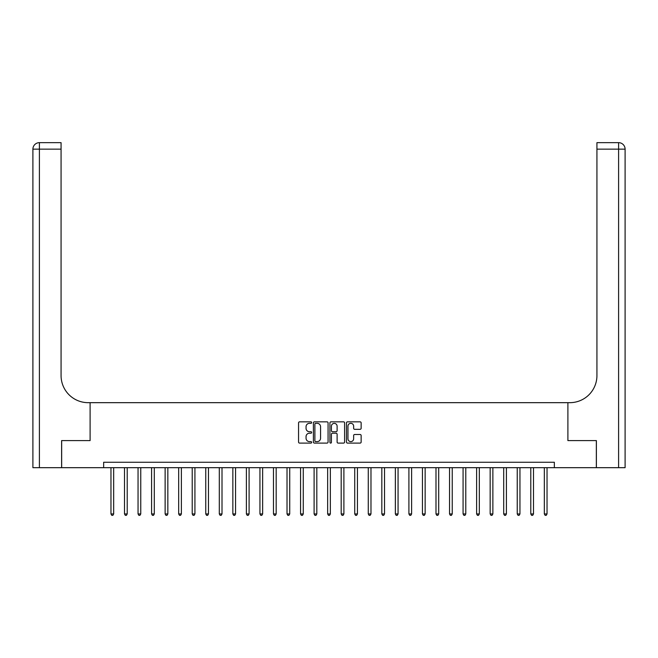 <?xml version="1.0" encoding="UTF-8"?>
<svg xmlns="http://www.w3.org/2000/svg" width="658" height="658" viewBox="0 0 658 658"><rect width="100%" height="100%" fill="white"/><g stroke="black" fill="none" stroke-linecap="round" stroke-linejoin="round"><path stroke-width="0.99" d="M311.662 422.576A0.748 0.748 0 0 0 310.921 421.836L299.62 421.836A1.061 1.061 0 0 0 298.559 422.897L298.559 442.036A1.061 1.061 0 0 0 299.62 443.105L310.921 443.105A0.748 0.748 0 0 0 311.662 442.357A0.748 0.748 0 0 0 310.921 441.617L309.457 441.617A3.405 3.405 0 0 1 306.052 438.212L306.052 436.616A3.405 3.405 0 0 1 309.457 433.211L310.921 433.211A0.748 0.748 0 0 0 311.662 432.47A0.748 0.748 0 0 0 310.921 431.722L309.457 431.722A3.405 3.405 0 0 1 306.052 428.317L306.052 426.721A3.405 3.405 0 0 1 309.457 423.324L310.921 423.324A0.748 0.748 0 0 0 311.662 422.576M360.082 429.329A1.061 1.061 0 0 0 361.143 428.268L361.143 422.897A1.061 1.061 0 0 0 360.082 421.836L347.531 421.836A1.061 1.061 0 0 0 346.47 422.897L346.47 442.036A1.061 1.061 0 0 0 347.531 443.105L360.082 443.105A1.061 1.061 0 0 0 361.143 442.036L361.143 435.555A1.061 1.061 0 0 0 360.082 434.486L354.711 434.486A1.061 1.061 0 0 0 353.642 435.555L353.642 438.771A2.846 2.846 0 0 1 350.804 441.617A2.846 2.846 0 0 1 347.959 438.771L347.959 426.17A2.846 2.846 0 0 1 350.804 423.324A2.846 2.846 0 0 1 353.642 426.17L353.642 428.268A1.061 1.061 0 0 0 354.711 429.329L360.082 429.329M625.1 467.682L625.1 149.152L625.1 467.682L596.387 467.682L596.387 440.597L567.895 440.597L596.337 440.597L596.337 467.682L554.349 467.682L554.349 462.261L103.651 462.261L103.651 467.682L554.349 467.682M103.651 467.682L61.663 467.682L61.663 440.597L90.105 440.597L90.105 402.671L567.895 402.671L567.895 440.597L567.895 402.671L569.844 402.671A27.085 27.085 0 0 0 596.929 375.586L596.929 142.654L618.602 142.654L596.929 142.654M328.071 422.897A1.061 1.061 0 0 0 327.01 421.836L314.458 421.836A1.061 1.061 0 0 0 313.397 422.897L313.397 442.036A1.061 1.061 0 0 0 314.458 443.105L327.01 443.105A1.061 1.061 0 0 0 328.071 442.036L328.071 422.897M330.99 421.836L343.542 421.836A1.061 1.061 0 0 1 344.603 422.897L344.603 442.036A1.061 1.061 0 0 1 343.542 443.105L338.171 443.105A1.061 1.061 0 0 1 337.11 442.036L337.11 434.272A1.061 1.061 0 0 0 336.049 433.211L332.479 433.211A1.061 1.061 0 0 0 331.418 434.272L331.418 442.357A0.748 0.748 0 0 1 330.678 443.105A0.748 0.748 0 0 1 329.929 442.357L329.929 422.897A1.061 1.061 0 0 1 330.99 421.836M315.626 423.324A0.748 0.748 0 0 0 314.886 424.065L314.886 440.868A0.748 0.748 0 0 0 315.626 441.617L317.172 441.617A3.405 3.405 0 0 0 320.569 438.212L320.569 426.721A3.405 3.405 0 0 0 317.172 423.324L315.626 423.324M337.11 426.22A2.846 2.846 0 0 0 334.264 423.374A2.846 2.846 0 0 0 331.418 426.22L331.418 430.661A1.061 1.061 0 0 0 332.479 431.722L336.049 431.722A1.061 1.061 0 0 0 337.11 430.661L337.11 426.22M110.963 467.682L110.963 513.939L113.669 513.939L113.669 467.682M113.669 513.939L112.855 515.346L111.77 515.346L110.963 513.939M124.502 467.682L124.502 513.939L127.216 513.939L127.216 467.682M127.216 513.939L126.402 515.346L125.316 515.346L124.502 513.939M138.048 467.682L138.048 513.939L140.754 513.939L140.754 467.682M140.754 513.939L139.94 515.346L138.863 515.346L138.048 513.939M151.587 467.682L151.587 513.939L154.301 513.939L154.301 467.682M154.301 513.939L153.487 515.346L152.401 515.346L151.587 513.939M165.133 467.682L165.133 513.939L167.839 513.939L167.839 467.682M167.839 513.939L167.025 515.346L165.948 515.346L165.133 513.939M61.613 440.597L90.105 440.597L90.105 402.671L88.156 402.671A27.085 27.085 0 0 1 61.071 375.586L61.071 149.152L39.398 149.152L39.398 467.682L61.613 467.682L61.613 440.597M39.398 467.682L32.9 467.682L32.9 149.152A6.498 6.498 0 0 1 39.398 142.654L61.071 142.654L61.071 149.152M61.071 142.654L39.398 142.654A6.498 6.498 0 0 0 32.9 149.152L39.398 149.152L39.398 142.654M88.156 402.671A27.085 27.085 0 0 1 61.071 375.586M618.602 467.682L618.602 149.152L625.1 149.152L625.1 402.671L625.1 149.152A6.498 6.498 0 0 0 618.602 142.654L618.602 149.152L596.929 149.152M569.844 402.671A27.085 27.085 0 0 0 596.929 375.586M178.672 467.682L178.672 513.939L181.386 513.939L181.386 467.682M181.386 513.939L180.572 515.346L179.486 515.346L178.672 513.939M192.218 467.682L192.218 513.939L194.924 513.939L194.924 467.682M194.924 513.939L194.11 515.346L193.033 515.346L192.218 513.939M205.757 467.682L205.757 513.939L208.471 513.939L208.471 467.682M208.471 513.939L207.657 515.346L206.571 515.346L205.757 513.939M219.303 467.682L219.303 513.939L222.009 513.939L222.009 467.682M222.009 513.939L221.203 515.346L220.117 515.346L219.303 513.939M232.85 467.682L232.85 513.939L235.556 513.939L235.556 467.682M235.556 513.939L234.741 515.346L233.656 515.346L232.85 513.939M246.388 467.682L246.388 513.939L249.094 513.939L249.094 467.682M249.094 513.939L248.288 515.346L247.202 515.346L246.388 513.939M259.935 467.682L259.935 513.939L262.641 513.939L262.641 467.682M262.641 513.939L261.826 515.346L260.741 515.346L259.935 513.939M273.473 467.682L273.473 513.939L276.179 513.939L276.179 467.682M276.179 513.939L275.373 515.346L274.287 515.346L273.473 513.939M287.02 467.682L287.02 513.939L289.726 513.939L289.726 467.682M289.726 513.939L288.911 515.346L287.834 515.346L287.02 513.939M300.558 467.682L300.558 513.939L303.272 513.939L303.272 467.682M303.272 513.939L302.458 515.346L301.372 515.346L300.558 513.939M314.105 467.682L314.105 513.939L316.811 513.939L316.811 467.682M316.811 513.939L315.996 515.346L314.919 515.346L314.105 513.939M327.643 467.682L327.643 513.939L330.357 513.939L330.357 467.682M330.357 513.939L329.543 515.346L328.457 515.346L327.643 513.939M341.189 467.682L341.189 513.939L343.895 513.939L343.895 467.682M343.895 513.939L343.081 515.346L342.004 515.346L341.189 513.939M354.728 467.682L354.728 513.939L357.442 513.939L357.442 467.682M357.442 513.939L356.628 515.346L355.542 515.346L354.728 513.939M368.274 467.682L368.274 513.939L370.98 513.939L370.98 467.682M370.98 513.939L370.166 515.346L369.089 515.346L368.274 513.939M381.821 467.682L381.821 513.939L384.527 513.939L384.527 467.682M384.527 513.939L383.713 515.346L382.627 515.346L381.821 513.939M395.359 467.682L395.359 513.939L398.065 513.939L398.065 467.682M398.065 513.939L397.259 515.346L396.174 515.346L395.359 513.939M408.906 467.682L408.906 513.939L411.612 513.939L411.612 467.682M411.612 513.939L410.798 515.346L409.712 515.346L408.906 513.939M422.444 467.682L422.444 513.939L425.15 513.939L425.15 467.682M425.15 513.939L424.344 515.346L423.259 515.346L422.444 513.939M435.991 467.682L435.991 513.939L438.697 513.939L438.697 467.682M438.697 513.939L437.883 515.346L436.797 515.346L435.991 513.939M449.529 467.682L449.529 513.939L452.243 513.939L452.243 467.682M452.243 513.939L451.429 515.346L450.343 515.346L449.529 513.939M463.076 467.682L463.076 513.939L465.782 513.939L465.782 467.682M465.782 513.939L464.967 515.346L463.89 515.346L463.076 513.939M476.614 467.682L476.614 513.939L479.328 513.939L479.328 467.682M479.328 513.939L478.514 515.346L477.428 515.346L476.614 513.939M490.161 467.682L490.161 513.939L492.867 513.939L492.867 467.682M492.867 513.939L492.052 515.346L490.975 515.346L490.161 513.939M503.699 467.682L503.699 513.939L506.413 513.939L506.413 467.682M506.413 513.939L505.599 515.346L504.513 515.346L503.699 513.939M517.246 467.682L517.246 513.939L519.952 513.939L519.952 467.682M519.952 513.939L519.137 515.346L518.06 515.346L517.246 513.939M530.784 467.682L530.784 513.939L533.498 513.939L533.498 467.682M533.498 513.939L532.684 515.346L531.598 515.346L530.784 513.939M544.33 467.682L544.33 513.939L547.037 513.939L547.037 467.682M547.037 513.939L546.23 515.346L545.145 515.346L544.33 513.939"/></g></svg>

